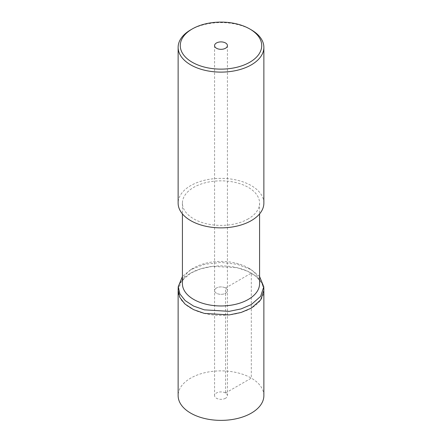 <?xml version="1.0" encoding="UTF-8"?>
<svg xmlns="http://www.w3.org/2000/svg" width="442" height="442" viewBox="0 0 442 442"><rect width="100%" height="100%" fill="white"/><g stroke="black" fill="none" stroke-linecap="round" stroke-linejoin="round"><path stroke-width="0.33" stroke-dasharray="2.21 1.66" d="M216.453 287.996A6.431 3.713 0 0 0 214.569 290.621A6.431 3.713 0 0 0 218.541 294.052A6.431 3.713 0 0 0 225.547 293.245A6.431 3.713 0 0 0 227.431 290.621A6.431 3.713 0 0 0 223.459 287.189A6.431 3.713 0 0 0 216.453 287.996A6.431 3.713 180 0 1 223.459 287.189A6.431 3.713 180 0 1 227.431 290.621A6.431 3.713 180 0 1 225.547 293.245A6.431 3.713 180 0 1 218.541 294.052A6.431 3.713 180 0 1 214.569 290.621A6.431 3.713 180 0 1 216.453 287.996M225.547 398.253A6.431 3.713 180 0 1 218.541 399.054A6.431 3.713 180 0 1 214.569 395.629A6.431 3.713 180 0 1 216.453 392.999A6.431 3.713 180 0 1 223.459 392.198A6.431 3.713 180 0 1 227.431 395.629A6.431 3.713 180 0 1 225.547 398.253M263.868 395.629A42.868 24.752 0 0 0 237.404 372.761A42.868 24.752 0 0 0 190.69 378.125A42.868 24.752 0 0 0 178.132 395.629M190.69 273.123A42.868 24.752 180 0 1 237.404 267.758A42.868 24.752 180 0 1 263.868 290.621A42.868 24.752 180 0 1 251.31 308.124A42.868 24.752 180 0 1 204.596 313.488A42.868 24.752 180 0 1 178.132 290.621A42.868 24.752 180 0 1 190.69 273.123M190.69 29.863A42.868 24.752 180 0 1 251.31 29.863M263.868 203.116A42.868 24.752 0 0 0 237.404 180.253A42.868 24.752 0 0 0 190.69 185.618A42.868 24.752 0 0 0 178.132 203.116M248.282 218.867A38.581 22.277 180 0 1 206.237 223.696A38.581 22.277 180 0 1 182.419 203.116A38.581 22.277 180 0 1 193.718 187.369A38.581 22.277 180 0 1 235.763 182.54A38.581 22.277 180 0 1 259.581 203.116A38.581 22.277 180 0 1 248.282 218.867M259.581 283.692A38.581 22.277 0 0 0 248.282 267.94A38.581 22.277 0 0 0 193.718 267.94A38.581 22.277 0 0 0 182.419 283.692M259.581 276.504L251.249 269.659L237.354 264.327L221 262.421L204.646 264.327L190.751 269.659L193.718 267.94M190.751 269.659L182.419 276.504M263.874 290.272L261.841 283.151L256.377 276.659L247.901 271.355L237.111 267.708L212.497 266.371L200.734 268.83L190.679 273.117L181.54 280.996L178.126 290.272M225.547 392.999L251.31 378.125L251.31 273.123L225.547 287.996L225.547 392.999M214.569 45.614L214.569 395.629M227.431 45.614L227.431 395.629M263.868 290.621L263.868 291.156M178.132 290.621L178.132 291.156M259.581 203.116L259.581 213.906M182.419 203.116L182.419 213.906M248.282 267.94L251.249 269.659"/><path stroke-width="0.66" d="M178.132 291.156L178.132 395.629A42.868 24.752 0 0 0 204.596 418.491A42.868 24.752 0 0 0 251.31 413.126A42.868 24.752 0 0 0 263.868 395.629L263.868 291.156M225.547 48.239A6.431 3.713 0 0 0 227.431 45.614A6.431 3.713 0 0 0 223.459 42.183A6.431 3.713 0 0 0 216.453 42.984A6.431 3.713 0 0 0 214.569 45.614A6.431 3.713 0 0 0 218.541 49.04A6.431 3.713 0 0 0 225.547 48.239M249.796 62.239A40.725 23.514 180 0 1 192.204 62.239A40.725 23.514 180 0 1 192.204 28.984L192.204 28.984A40.725 23.514 180 0 1 249.796 28.984A40.725 23.514 180 0 1 249.796 62.239M190.69 29.863L192.204 28.984L190.69 29.863A42.868 24.752 180 0 0 178.132 47.36L178.132 203.116A42.868 24.752 0 0 0 204.596 225.984A42.868 24.752 0 0 0 251.31 220.619A42.868 24.752 0 0 0 263.868 203.116L263.868 47.36A42.868 24.752 180 0 1 251.31 64.864A42.868 24.752 180 0 1 204.596 70.228A42.868 24.752 180 0 1 178.132 47.36M249.796 28.984L251.31 29.863A42.868 24.752 180 0 1 263.868 47.36M182.419 213.906L182.419 283.692A38.581 22.277 0 0 0 206.237 304.273A38.581 22.277 0 0 0 248.282 299.444A38.581 22.277 0 0 0 259.581 283.692L259.581 213.906M182.419 276.504L178.22 286.77L179.944 293.991L185.204 300.621L193.568 306.074L204.364 309.853L229.188 311.35L241.083 308.908L251.249 304.588L260.603 296.405L263.78 286.77L259.581 276.504M178.214 286.77L178.126 290.272L179.85 297.505L185.121 304.151L193.508 309.615L204.326 313.4L229.21 314.908L241.133 312.455L251.321 308.129L260.692 299.925L263.874 290.272L263.786 286.77"/></g></svg>
